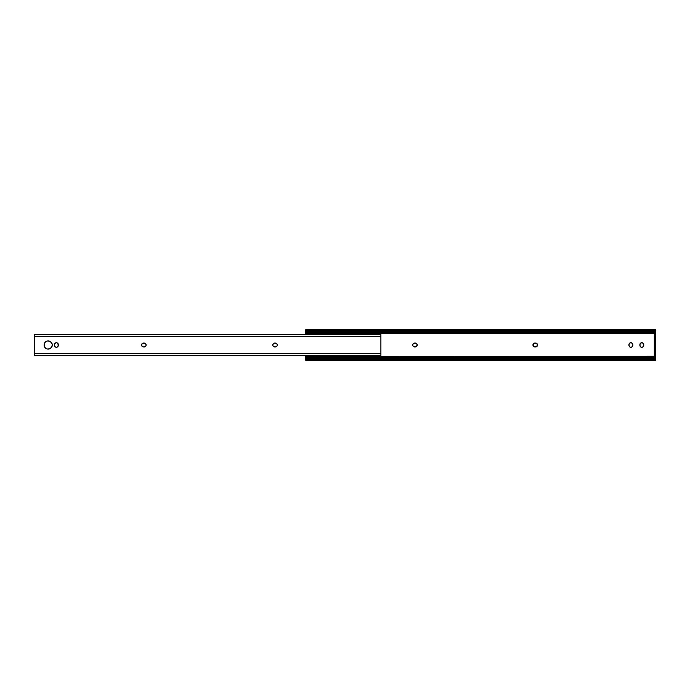 <?xml version="1.0" encoding="UTF-8"?>
<svg xmlns="http://www.w3.org/2000/svg" width="690" height="690" viewBox="0 0 690 690"><rect width="100%" height="100%" fill="white"/><g stroke="black" fill="none" stroke-linecap="round" stroke-linejoin="round"><path stroke-width="1.03" d="M416.07 343.206A1.941 1.941 0 0 0 415.328 343.059L413.034 343.922L412.741 345.38L413.276 346.371L416.07 346.785L417.269 345A1.941 1.941 0 0 0 416.07 343.215L415.328 343.059A1.941 1.941 0 0 1 417.269 345L416.406 343.387M536.328 343.206A1.941 1.941 0 0 0 535.587 343.059L533.284 343.922L533.525 346.371L536.328 346.785L537.527 345A1.941 1.941 0 0 0 536.328 343.215L535.587 343.059A1.941 1.941 0 0 1 537.527 345L536.665 343.387M305.661 330.372L305.661 334.581L305.661 333.537L655.5 333.537L305.661 333.537L305.661 332.382L655.5 332.382L655.5 333.537L655.5 332.382L305.661 332.382L305.661 331.407L655.5 331.407L655.5 332.382L655.5 331.407L305.661 331.407L305.661 330.795L655.5 330.795L655.5 331.407L655.5 330.372M305.661 360.197L655.5 360.197L655.5 356.23L305.661 356.463L305.661 355.419L305.661 356.463L655.5 356.463L655.5 359.205L305.661 359.205L305.661 360.197L305.661 358.593L655.5 358.593L305.661 358.593L305.661 357.618L655.5 357.618L305.661 357.618L305.661 356.463L305.661 359.628M632.816 344.655L631.954 343.042L630.143 342.87L629.09 343.913L629.09 346.087L630.143 347.13L631.617 347.13L632.67 346.087L632.816 344.655A1.941 1.941 0 0 0 628.978 344.267A1.941 1.941 0 0 0 628.944 344.655A1.941 1.941 0 0 1 630.884 342.723A1.941 1.941 0 0 1 632.816 344.655L632.816 345.345A1.941 1.941 0 0 1 630.884 347.277A1.941 1.941 0 0 1 628.944 345.345A1.941 1.941 0 0 0 628.978 345.716L628.944 344.655M643.753 344.655L642.89 343.042L641.07 342.87L640.027 343.913L640.027 346.087L641.07 347.13L642.554 347.13L643.606 346.087L643.753 344.655A1.941 1.941 0 0 0 639.915 344.267A1.941 1.941 0 0 0 639.88 344.655A1.941 1.941 0 0 1 641.812 342.723A1.941 1.941 0 0 1 643.753 344.655L643.753 345.345A1.941 1.941 0 0 1 641.812 347.277A1.941 1.941 0 0 1 639.88 345.345A1.941 1.941 0 0 0 639.915 345.716L639.88 344.655M417.122 344.258L417.226 345.38M416.941 346.078L416.7 346.371A1.941 1.941 0 0 0 417.269 345.009A1.941 1.941 0 0 1 415.328 346.941A1.941 1.941 0 0 0 416.07 346.794M412.853 345.742L412.706 345A1.941 1.941 0 0 0 413.897 346.785L413.569 346.613M413.034 343.922L413.276 343.629A1.941 1.941 0 0 0 412.706 344.991L412.741 344.62M533.284 343.922L533.525 343.629A1.941 1.941 0 0 0 534.155 346.785L533.818 346.613M537.2 346.078L536.958 346.371A1.941 1.941 0 0 0 537.527 345.009A1.941 1.941 0 0 1 535.587 346.941A1.941 1.941 0 0 0 536.328 346.794M655.5 359.205L305.661 359.205M305.661 330.795L655.5 330.795M655.5 360.197L655.5 359.628M655.5 356.23L655.5 333.77L654.293 333.77L654.293 356.23L655.5 356.23L654.293 356.23L654.293 333.77L655.5 333.77L655.5 356.23M639.915 345.733A1.941 1.941 0 0 0 643.753 345.345M628.978 345.733A1.941 1.941 0 0 0 632.816 345.345M536.328 346.785A1.941 1.941 0 0 0 536.949 346.371M535.587 346.941L534.897 346.941A1.941 1.941 0 0 1 532.965 345A1.941 1.941 0 0 1 534.897 343.059A1.941 1.941 0 0 0 534.155 343.206M534.155 343.215A1.941 1.941 0 0 0 533.534 343.629M534.155 346.794A1.941 1.941 0 0 0 534.897 346.941M534.897 343.059L535.587 343.059M413.905 346.794A1.941 1.941 0 0 0 414.638 346.941A1.941 1.941 0 0 1 412.706 345A1.941 1.941 0 0 1 414.638 343.059A1.941 1.941 0 0 0 413.905 343.206M413.897 343.215A1.941 1.941 0 0 0 413.276 343.629M414.638 343.059L415.328 343.059M416.07 346.785A1.941 1.941 0 0 0 416.7 346.371M415.328 346.941L414.638 346.941M277.259 345.38L277.294 345A1.941 1.941 0 0 1 275.362 346.941A1.941 1.941 0 0 0 277.294 345L276.724 343.629M146.073 345.38L146.108 345A1.941 1.941 0 0 1 144.167 346.941A1.941 1.941 0 0 0 145.961 345.742L144.167 346.941M45.299 342.111L44.1 345A4.088 4.088 0 0 1 48.188 340.912A4.088 4.088 0 0 1 52.276 345A4.088 4.088 0 0 0 48.188 340.912A4.088 4.088 0 0 0 44.1 344.991L45.299 347.889M49.749 341.222L47.386 340.989L45.92 341.602M52.199 344.207L50.456 341.602M51.077 347.889L49.749 348.778L51.586 347.268L52.276 345A4.088 4.088 0 0 1 48.188 349.088A4.088 4.088 0 0 1 44.1 345A4.088 4.088 0 0 0 44.781 347.268M56.744 347.243L58.158 346.087L57.977 343.577A1.941 1.941 0 0 0 57.736 343.292L56.364 342.723L54.993 343.284M54.467 345.724L55.286 346.958L56.364 347.277A1.941 1.941 0 0 0 58.305 345.345A1.941 1.941 0 0 1 56.364 347.277A1.941 1.941 0 0 1 54.432 345.345A1.941 1.941 0 0 0 56.364 347.277M145.245 343.387L142.407 343.387M141.692 345.742L143.477 346.941A1.941 1.941 0 0 1 141.545 345A1.941 1.941 0 0 1 143.477 343.059A1.941 1.941 0 0 0 141.545 345A1.941 1.941 0 0 0 143.477 346.941M272.878 345.742L274.672 346.941L276.103 346.785L277.147 345.742M273.3 343.629L272.774 345.38A1.941 1.941 0 0 0 274.672 346.941A1.941 1.941 0 0 1 272.731 345A1.941 1.941 0 0 1 274.672 343.059L273.594 343.387M34.5 355.419L380.897 355.419L34.5 355.186M380.897 334.581L34.5 334.581L380.897 334.581M380.897 334.676L34.5 334.676L34.5 336.401L380.897 336.401L380.897 334.745M34.5 334.926L34.5 336.401L380.897 336.401L380.897 353.608L34.5 353.608L34.5 336.401L34.5 355.074M276.431 343.387L274.672 343.059A1.941 1.941 0 0 0 272.774 344.62M146.108 345A1.941 1.941 0 0 0 144.167 343.059A1.941 1.941 0 0 1 146.108 345L145.538 343.629M142.114 343.629L141.579 345.38M57.727 343.284A1.941 1.941 0 0 0 54.76 343.577L54.432 344.655A1.941 1.941 0 0 1 56.364 342.723A1.941 1.941 0 0 1 58.305 344.655L58.305 345.345M45.92 348.398L47.386 349.011L49.749 348.778M380.897 334.892L380.897 355.333L380.897 353.608L34.5 353.608L34.5 355.281M44.79 347.277A4.088 4.088 0 0 0 52.276 345.009M58.305 344.655A1.941 1.941 0 0 0 57.977 343.586M54.752 343.586A1.941 1.941 0 0 0 54.432 344.655M143.477 343.059L144.167 343.059M275.362 346.941L274.672 346.941M275.362 343.059A1.941 1.941 0 0 1 277.294 345A1.941 1.941 0 0 0 275.362 343.059L274.672 343.059M305.661 329.803L655.5 329.803M380.897 355.333L34.5 355.333"/></g></svg>
